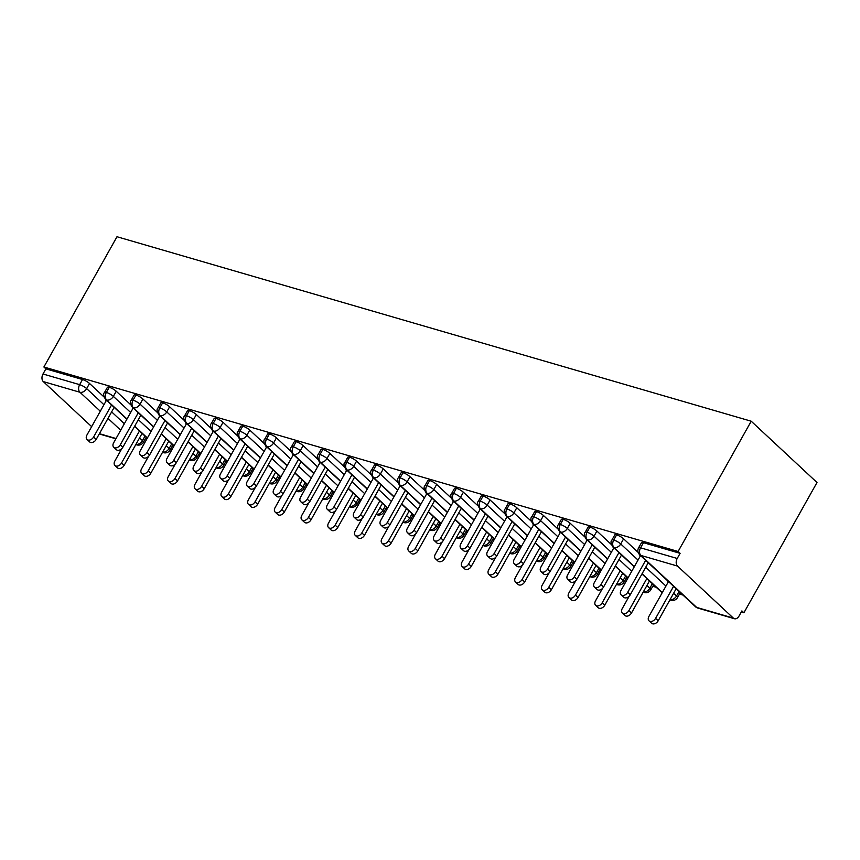 <?xml version="1.0" encoding="UTF-8"?>
<svg xmlns="http://www.w3.org/2000/svg" width="860" height="860" viewBox="0 0 860 860"><rect width="100%" height="100%" fill="white"/><g stroke="black" fill="none" stroke-linecap="round" stroke-linejoin="round"><path stroke-width="1.29" d="M741.288 612.019L743.9 612.782L817 482.514L751.21 421.217L116.992 236.736L43.892 367.005L678.11 551.486L751.21 421.217M145.404 438.686L146.791 439.094M172.107 446.458L173.494 446.856M198.81 454.22L200.197 454.628M225.513 461.992L226.9 462.39M252.216 469.753L253.603 470.162M278.919 477.526L280.306 477.923M305.633 485.298L307.009 485.696M332.336 493.06L333.712 493.468M359.039 500.832L360.426 501.229M385.742 508.593L387.129 509.002M412.445 516.365L413.832 516.763M439.148 524.127L440.535 524.535M465.851 531.899L467.238 532.308M492.554 539.671L493.941 540.069M519.257 547.433L520.644 547.841M545.96 555.205L547.347 555.603M572.674 562.967L574.05 563.375M599.377 570.739L600.753 571.137M626.08 578.511L627.467 578.909M652.783 586.273L656.212 587.272M679.486 594.045L682.926 595.045M733.333 618.082L677.508 566.073L640.861 555.42L696.686 607.418L733.333 618.082A5.687 3.859 106.2 0 0 734.451 618.727A5.687 3.859 106.2 0 0 739.019 616.05L741.9 610.922L743.9 612.782M643.452 542.681L640.571 547.82A5.687 1.355 -150.7 0 0 638.604 547.82L641.485 542.692A5.687 1.355 29.3 0 1 643.452 542.681L680.099 553.346L678.11 551.486M638.604 547.82A5.687 5.687 0 0 0 639.689 554.764A5.687 3.945 133 0 0 640.861 555.42A5.687 3.859 106.2 0 1 640.571 547.82L677.218 558.473L680.099 553.346M677.218 558.473A5.687 3.859 106.2 0 0 677.508 566.073M100.297 411.22L79.937 392.257L43.29 381.593L91.644 426.646M115.885 438.793L100.222 434.246A5.687 3.859 -73.8 0 1 99.341 433.795M43.29 381.593A5.687 3.859 -73.8 0 1 43 373.992L45.881 368.865L43.892 367.005M104.081 397.03L89.526 383.474L86.645 388.613L103.953 404.727M45.881 368.865L82.528 379.518A5.687 1.355 29.3 0 1 89.526 383.474M127.001 418.992L106.64 400.018A5.687 3.859 -73.8 0 1 106.36 392.429A5.687 1.355 -150.7 0 0 104.522 392.472L107.403 387.333A5.687 1.355 29.3 0 1 109.242 387.29A5.687 1.355 29.3 0 1 116.229 391.246L113.348 396.374L130.655 412.488M130.784 404.802L116.229 391.246M153.714 426.753L133.354 407.79A5.687 3.859 -73.8 0 1 133.064 400.19A5.687 1.355 -150.7 0 0 131.225 400.233L134.106 395.106A5.687 1.355 29.3 0 1 135.944 395.062A5.687 1.355 29.3 0 1 142.932 399.008L140.051 404.146L157.358 420.26M157.487 412.563L142.932 399.008M180.417 434.526L160.057 415.563A5.687 3.859 -73.8 0 1 159.767 407.962A5.687 1.355 -150.7 0 0 157.928 408.005L160.809 402.867A5.687 1.355 29.3 0 1 162.648 402.824A5.687 1.355 29.3 0 1 169.635 406.78L166.765 411.908L184.061 428.033M184.19 420.336L169.635 406.78M207.12 442.298L186.76 423.324A5.687 3.859 -73.8 0 1 186.47 415.724A5.687 1.355 -150.7 0 0 184.631 415.767L187.512 410.639A5.687 1.355 29.3 0 1 189.35 410.596A5.687 1.355 29.3 0 1 196.349 414.541L193.468 419.68L210.764 435.794M210.893 428.108L196.349 414.541M233.823 450.06L213.463 431.096A5.687 3.859 -73.8 0 1 213.173 423.496A5.687 1.355 -150.7 0 0 211.334 423.539L214.215 418.401A5.687 1.355 29.3 0 1 216.053 418.358A5.687 1.355 29.3 0 1 223.052 422.314L220.171 427.441L237.468 443.566M237.607 435.869L223.052 422.314M260.526 457.832L240.166 438.858A5.687 3.859 -73.8 0 1 239.875 431.258A5.687 1.355 -150.7 0 0 238.048 431.301L240.929 426.173A5.687 1.355 29.3 0 1 242.756 426.13A5.687 1.355 29.3 0 1 249.755 430.075L246.874 435.214L264.171 451.328M264.31 443.642L249.755 430.075M287.229 465.593L266.869 446.63A5.687 3.859 -73.8 0 1 266.578 439.03A5.687 1.355 -150.7 0 0 264.751 439.073L267.632 433.935A5.687 1.355 29.3 0 1 269.459 433.892A5.687 1.355 29.3 0 1 276.458 437.847L273.577 442.986L290.873 459.1M291.013 451.403L276.458 437.847M313.932 473.365L293.572 454.392A5.687 3.859 -73.8 0 1 293.281 446.802A5.687 1.355 -150.7 0 0 291.454 446.845L294.335 441.707A5.687 1.355 29.3 0 1 296.162 441.664A5.687 1.355 29.3 0 1 303.161 445.62L300.28 450.748L317.577 466.862M317.716 459.175L303.161 445.62M340.635 481.127L320.275 462.164A5.687 3.859 -73.8 0 1 319.985 454.564A5.687 1.355 -150.7 0 0 318.157 454.607L321.038 449.479A5.687 1.355 29.3 0 1 322.865 449.436A5.687 1.355 29.3 0 1 329.864 453.381L326.983 458.52L344.279 474.634M344.419 466.937L329.864 453.381M367.338 488.899L346.978 469.936A5.687 3.859 -73.8 0 1 346.688 462.336A5.687 1.355 -150.7 0 0 344.86 462.379L347.741 457.24A5.687 1.355 29.3 0 1 349.568 457.197A5.687 1.355 29.3 0 1 356.567 461.154L353.686 466.281L370.993 482.406M371.122 474.709L356.567 461.154M394.041 496.671L373.681 477.698A5.687 3.859 -73.8 0 1 373.39 470.097A5.687 1.355 -150.7 0 0 371.563 470.14L374.444 465.013A5.687 1.355 29.3 0 1 376.271 464.97A5.687 1.355 29.3 0 1 383.27 468.915L380.389 474.053L397.696 490.168M397.825 482.481L383.27 468.915M420.744 504.433L400.394 485.47A5.687 3.859 -73.8 0 1 400.104 477.87A5.687 1.355 -150.7 0 0 398.266 477.913L401.147 472.774A5.687 1.355 29.3 0 1 402.985 472.731A5.687 1.355 29.3 0 1 409.973 476.687L407.092 481.815L424.399 497.94M424.528 490.243L409.973 476.687M447.458 512.205L427.097 493.231A5.687 3.859 -73.8 0 1 426.807 485.631A5.687 1.355 -150.7 0 0 424.969 485.674L427.85 480.546A5.687 1.355 29.3 0 1 429.688 480.503A5.687 1.355 29.3 0 1 436.676 484.449L433.795 489.587L451.102 505.702M451.231 498.015L436.676 484.449M474.161 519.967L453.8 501.004A5.687 3.859 -73.8 0 1 453.51 493.404A5.687 1.355 -150.7 0 0 451.672 493.446L454.553 488.308A5.687 1.355 29.3 0 1 456.391 488.276A5.687 1.355 29.3 0 1 463.389 492.221L460.508 497.36L477.805 513.474M477.934 505.777L463.389 492.221M500.864 527.739L480.503 508.765A5.687 3.859 -73.8 0 1 480.213 501.176A5.687 1.355 -150.7 0 0 478.375 501.219L481.256 496.08A5.687 1.355 29.3 0 1 483.094 496.037A5.687 1.355 29.3 0 1 490.092 499.993L487.212 505.121L504.508 521.235M504.648 513.549L490.092 499.993M527.567 535.511L507.206 516.538A5.687 3.859 -73.8 0 1 506.916 508.937A5.687 1.355 -150.7 0 0 505.089 508.98L507.959 503.852A5.687 1.355 29.3 0 1 509.797 503.81A5.687 1.355 29.3 0 1 516.795 507.755L513.914 512.893L531.211 529.008M531.351 521.31L516.795 507.755M554.27 543.273L533.909 524.31A5.687 3.859 -73.8 0 1 533.619 516.71A5.687 1.355 -150.7 0 0 531.792 516.752L534.673 511.614A5.687 1.355 29.3 0 1 536.5 511.571A5.687 1.355 29.3 0 1 543.498 515.527L540.617 520.655L557.914 536.78M558.054 529.083L543.498 515.527M580.973 551.045L560.612 532.071A5.687 3.859 -73.8 0 1 560.322 524.471A5.687 1.355 -150.7 0 0 558.495 524.514L561.376 519.386A5.687 1.355 29.3 0 1 563.203 519.343A5.687 1.355 29.3 0 1 570.201 523.288L567.321 528.427L584.617 544.541M584.757 536.855L570.201 523.288M607.676 558.807L587.316 539.843A5.687 3.859 -73.8 0 1 587.025 532.243A5.687 1.355 -150.7 0 0 585.198 532.286L588.079 527.148A5.687 1.355 29.3 0 1 589.906 527.105A5.687 1.355 29.3 0 1 596.904 531.061L594.024 536.188L611.32 552.313M611.46 544.616L596.904 531.061M634.379 566.579L614.018 547.605A5.687 3.859 -73.8 0 1 613.728 540.015A5.687 1.355 -150.7 0 0 611.901 540.048L614.782 534.92A5.687 1.355 29.3 0 1 616.609 534.877A5.687 1.355 29.3 0 1 623.607 538.833L620.726 543.961L638.023 560.075M638.163 552.389L623.607 538.833M611.901 540.048C610.46 541.348 610.826 543.66 612.986 546.992A5.687 3.945 133 0 0 614.018 547.605A5.687 3.945 133 0 0 620.726 543.961A5.687 1.355 -150.7 0 0 613.728 540.015L616.609 534.877M662.297 592.583L642.076 573.738M673.627 593.25L676.551 595.969A5.687 1.355 29.3 0 1 677.497 597.582A5.687 5.687 0 0 1 670.961 600.259A5.687 3.859 -73.8 0 1 670.843 600.216A5.687 3.859 -73.8 0 1 669.983 599.742M585.198 532.286C583.757 533.576 584.123 535.887 586.273 539.231A5.687 3.945 133 0 0 587.316 539.843A5.687 3.945 133 0 0 594.024 536.188A5.687 1.355 -150.7 0 0 587.025 532.243L589.906 527.105M628.079 577.812L615.373 565.977M646.924 585.477L649.848 588.197A5.687 1.355 29.3 0 1 650.794 589.809A5.687 5.687 0 0 1 644.258 592.486A5.687 3.859 -73.8 0 1 644.14 592.454A5.687 3.859 -73.8 0 1 643.28 591.97M558.495 524.514C557.054 525.804 557.42 528.126 559.57 531.458A5.687 3.945 133 0 0 560.612 532.071A5.687 3.945 133 0 0 567.321 528.427A5.687 1.355 -150.7 0 0 560.322 524.471L563.203 519.343M601.376 570.04L588.67 558.204M620.221 577.716L623.145 580.436A5.687 1.355 29.3 0 1 624.091 582.048A5.687 5.687 0 0 1 617.544 584.725A5.687 3.859 -73.8 0 1 617.437 584.682A5.687 3.859 -73.8 0 1 616.577 584.209M531.792 516.752C530.351 518.042 530.717 520.354 532.867 523.697A5.687 3.945 133 0 0 533.909 524.31A5.687 3.945 133 0 0 540.617 520.655A5.687 1.355 -150.7 0 0 533.619 516.71L536.5 511.571M574.673 562.279L561.956 550.443M593.518 569.943L596.442 572.663A5.687 1.355 29.3 0 1 597.388 574.276A5.687 5.687 0 0 1 590.841 576.952A5.687 3.859 -73.8 0 1 590.734 576.92A5.687 3.859 -73.8 0 1 589.874 576.437M505.089 508.98C503.648 510.27 504.014 512.592 506.164 515.925A5.687 3.945 133 0 0 507.206 516.538A5.687 3.945 133 0 0 513.914 512.893A5.687 1.355 -150.7 0 0 506.916 508.937L509.797 503.81M547.96 554.507L535.253 542.671M566.815 562.171L569.728 564.891A5.687 1.355 29.3 0 1 570.685 566.514A5.687 5.687 0 0 1 564.138 569.18A5.687 3.859 -73.8 0 1 564.031 569.148A5.687 3.859 -73.8 0 1 563.171 568.664M478.375 501.219C476.945 502.509 477.3 504.82 479.461 508.152A5.687 3.945 133 0 0 480.503 508.765A5.687 3.945 133 0 0 487.212 505.121A5.687 1.355 -150.7 0 0 480.213 501.176L483.094 496.037M521.257 546.745L508.55 534.899M540.112 554.41L543.025 557.13A5.687 1.355 29.3 0 1 543.982 558.742A5.687 5.687 0 0 1 537.435 561.419A5.687 3.859 -73.8 0 1 537.328 561.386A5.687 3.859 -73.8 0 1 536.468 560.903M451.672 493.446C450.242 494.737 450.597 497.048 452.758 500.391A5.687 3.945 133 0 0 453.8 501.004A5.687 3.945 133 0 0 460.508 497.36A5.687 1.355 -150.7 0 0 453.51 493.404L456.391 488.276M494.554 538.973L481.847 527.137M513.409 546.637L516.322 549.357A5.687 1.355 29.3 0 1 517.279 550.97A5.687 5.687 0 0 1 510.733 553.646A5.687 3.859 -73.8 0 1 510.625 553.614A5.687 3.859 -73.8 0 1 509.765 553.13M424.969 485.674C423.539 486.975 423.894 489.286 426.055 492.619A5.687 3.945 133 0 0 427.097 493.231A5.687 3.945 133 0 0 433.795 489.587A5.687 1.355 -150.7 0 0 426.807 485.631L429.688 480.503M467.851 531.211L455.144 519.365M486.706 538.876L489.619 541.596A5.687 1.355 29.3 0 1 490.565 543.208A5.687 5.687 0 0 1 484.029 545.885A5.687 3.859 -73.8 0 1 483.911 545.842A5.687 3.859 -73.8 0 1 483.062 545.369M398.266 477.913C396.836 479.203 397.191 481.514 399.352 484.857A5.687 3.945 133 0 0 400.394 485.47A5.687 3.945 133 0 0 407.092 481.815A5.687 1.355 -150.7 0 0 400.104 477.87L402.985 472.731M441.148 523.439L428.441 511.603M460.003 531.104L462.916 533.823A5.687 1.355 29.3 0 1 463.862 535.436A5.687 5.687 0 0 1 457.327 538.113A5.687 3.859 -73.8 0 1 457.208 538.081A5.687 3.859 -73.8 0 1 456.359 537.597M371.563 470.14C370.123 471.43 370.488 473.752 372.649 477.085A5.687 3.945 133 0 0 373.681 477.698A5.687 3.945 133 0 0 380.389 474.053A5.687 1.355 -150.7 0 0 373.39 470.097L376.271 464.97M414.445 515.667L401.738 503.831M433.289 523.342L436.213 526.051A5.687 1.355 29.3 0 1 437.16 527.674A5.687 5.687 0 0 1 430.623 530.351A5.687 3.859 -73.8 0 1 430.505 530.308A5.687 3.859 -73.8 0 1 429.656 529.835M344.86 462.379C343.419 463.669 343.785 465.98 345.946 469.313A5.687 3.945 133 0 0 346.978 469.936A5.687 3.945 133 0 0 353.686 466.281A5.687 1.355 -150.7 0 0 346.688 462.336L349.568 457.197M387.742 507.905L375.035 496.069M406.587 515.57L409.51 518.29A5.687 1.355 29.3 0 1 410.456 519.902A5.687 5.687 0 0 1 403.921 522.579A5.687 3.859 -73.8 0 1 403.802 522.547A5.687 3.859 -73.8 0 1 402.942 522.063M318.157 454.607C316.716 455.897 317.082 458.219 319.232 461.551A5.687 3.945 133 0 0 320.275 462.164A5.687 3.945 133 0 0 326.983 458.52A5.687 1.355 -150.7 0 0 319.985 454.564L322.865 449.436M361.039 500.133L348.332 488.297M379.883 507.798L382.808 510.517A5.687 1.355 29.3 0 1 383.754 512.141A5.687 5.687 0 0 1 377.217 514.807A5.687 3.859 -73.8 0 1 377.099 514.774A5.687 3.859 -73.8 0 1 376.239 514.291M291.454 446.845C290.013 448.135 290.379 450.446 292.529 453.779A5.687 3.945 133 0 0 293.572 454.392A5.687 3.945 133 0 0 300.28 450.748A5.687 1.355 -150.7 0 0 293.281 446.802L296.162 441.664M334.336 492.371L321.629 480.525M353.18 500.036L356.104 502.756A5.687 1.355 29.3 0 1 357.05 504.368A5.687 5.687 0 0 1 350.504 507.045A5.687 3.859 -73.8 0 1 350.396 507.013A5.687 3.859 -73.8 0 1 349.536 506.529M264.751 439.073C263.31 440.363 263.676 442.674 265.826 446.017A5.687 3.945 133 0 0 266.869 446.63A5.687 3.945 133 0 0 273.577 442.986A5.687 1.355 -150.7 0 0 266.578 439.03L269.459 433.892M307.633 484.599L294.915 472.763M326.477 492.264L329.401 494.984A5.687 1.355 29.3 0 1 330.348 496.596A5.687 5.687 0 0 1 323.801 499.273A5.687 3.859 -73.8 0 1 323.693 499.241A5.687 3.859 -73.8 0 1 322.833 498.757M238.048 431.301C236.607 432.601 236.973 434.913 239.123 438.245A5.687 3.945 133 0 0 240.166 438.858A5.687 3.945 133 0 0 246.874 435.214A5.687 1.355 -150.7 0 0 239.875 431.258L242.756 426.13M280.919 476.838L268.212 464.991M299.774 484.502L302.698 487.222A5.687 1.355 29.3 0 1 303.644 488.835A5.687 5.687 0 0 1 297.098 491.512A5.687 3.859 -73.8 0 1 296.99 491.469A5.687 3.859 -73.8 0 1 296.13 490.995M211.334 423.539C209.904 424.829 210.259 427.14 212.42 430.484A5.687 3.945 133 0 0 213.463 431.096A5.687 3.945 133 0 0 220.171 427.441A5.687 1.355 -150.7 0 0 213.173 423.496L216.053 418.358M254.216 469.065L241.509 457.23M273.072 476.73L275.985 479.45A5.687 1.355 29.3 0 1 276.942 481.062A5.687 5.687 0 0 1 270.395 483.739A5.687 3.859 -73.8 0 1 270.287 483.707A5.687 3.859 -73.8 0 1 269.427 483.223M184.631 415.767C183.201 417.057 183.556 419.379 185.717 422.712A5.687 3.945 133 0 0 186.76 423.324A5.687 3.945 133 0 0 193.468 419.68A5.687 1.355 -150.7 0 0 186.47 415.724L189.35 410.596M227.513 461.293L214.806 449.457M246.368 468.958L249.282 471.678A5.687 1.355 29.3 0 1 250.238 473.301A5.687 5.687 0 0 1 243.692 475.978A5.687 3.859 -73.8 0 1 243.584 475.935A5.687 3.859 -73.8 0 1 242.724 475.451M157.928 408.005C156.499 409.296 156.853 411.607 159.014 414.939A5.687 3.945 133 0 0 160.057 415.563A5.687 3.945 133 0 0 166.765 411.908A5.687 1.355 -150.7 0 0 159.767 407.962L162.648 402.824M200.81 453.532L188.103 441.696M219.666 461.196L222.579 463.916A5.687 1.355 29.3 0 1 223.535 465.529A5.687 5.687 0 0 1 216.989 468.206A5.687 3.859 -73.8 0 1 216.87 468.173A5.687 3.859 -73.8 0 1 216.021 467.69M131.225 400.233C129.795 401.523 130.15 403.845 132.311 407.178A5.687 3.945 133 0 0 133.354 407.79A5.687 3.945 133 0 0 140.051 404.146A5.687 1.355 -150.7 0 0 133.064 400.19L135.944 395.062M174.107 445.76L161.4 433.924M192.963 453.424L195.876 456.144A5.687 1.355 29.3 0 1 196.822 457.767A5.687 5.687 0 0 1 190.286 460.433A5.687 3.859 -73.8 0 1 190.167 460.401A5.687 3.859 -73.8 0 1 189.318 459.917M104.522 392.472C103.093 393.762 103.447 396.073 105.608 399.406A5.687 3.945 133 0 0 106.64 400.018A5.687 3.945 133 0 0 113.348 396.374A5.687 1.355 -150.7 0 0 106.36 392.429L109.242 387.29M147.404 437.998L134.697 426.151M166.249 445.663L169.173 448.382A5.687 1.355 29.3 0 1 170.119 449.995A5.687 5.687 0 0 1 163.583 452.672A5.687 3.859 -73.8 0 1 163.464 452.639A5.687 3.859 -73.8 0 1 162.615 452.156M639.743 554.818L640.098 556.399L621.006 590.412A4.73 3.289 -47 0 0 621.113 594.841A4.73 3.289 -47 0 0 627.682 592.346L630.272 594.765A4.73 3.289 133 0 1 623.715 597.259L621.113 594.841M648.246 562.741L630.272 594.765M645.656 560.322L627.682 592.346M655.6 618.351L658.19 620.769A4.73 3.289 133 0 1 651.622 623.263L649.031 620.845A4.73 3.289 -47 0 0 655.6 618.351L673.573 586.326M667.661 580.822L668.005 582.403L648.913 616.416A4.73 3.289 -47 0 0 649.031 620.845M658.19 620.769L676.164 588.734M613.04 547.057L613.384 548.637L594.303 582.639A4.73 3.289 -47 0 0 594.411 587.079A4.73 3.289 -47 0 0 600.979 584.585L603.57 587.004A4.73 3.289 133 0 1 597.001 589.487L594.411 587.079M621.543 554.969L603.57 587.004M618.953 552.561L600.979 584.585M586.337 539.284L586.681 540.865L567.6 574.878A4.73 3.289 -47 0 0 567.707 579.307A4.73 3.289 -47 0 0 574.276 576.813L576.866 579.231A4.73 3.289 133 0 1 570.298 581.726L567.707 579.307M594.841 547.207L576.866 579.231M592.25 544.788L574.276 576.813M559.634 531.523L559.978 533.092L540.897 567.105A4.73 3.289 -47 0 0 541.005 571.545A4.73 3.289 -47 0 0 547.573 569.051L550.163 571.459A4.73 3.289 133 0 1 543.595 573.953L541.005 571.545M568.137 539.435L550.163 571.459M565.547 537.016L547.573 569.051M532.931 523.751L533.275 525.331L514.194 559.344A4.73 3.289 -47 0 0 514.302 563.773A4.73 3.289 -47 0 0 520.87 561.279L523.461 563.698A4.73 3.289 133 0 1 516.892 566.192L514.302 563.773M541.434 531.673L523.461 563.698M538.844 529.255L520.87 561.279M628.886 610.589L631.487 612.997A4.73 3.289 133 0 1 624.919 615.491L622.328 613.083A4.73 3.289 -47 0 0 628.886 610.589L646.86 578.554M629.208 596.173L622.21 608.643A4.73 3.289 -47 0 0 622.328 613.083M631.487 612.997L649.45 580.973M602.183 602.817L604.774 605.236A4.73 3.289 133 0 1 598.216 607.73L595.625 605.311A4.73 3.289 -47 0 0 602.183 602.817L620.157 570.793M602.505 588.412L595.507 600.871A4.73 3.289 -47 0 0 595.625 605.311M604.774 605.236L622.747 573.201M575.48 595.055L578.071 597.463A4.73 3.289 133 0 1 571.513 599.957L568.912 597.549A4.73 3.289 -47 0 0 575.48 595.055L593.454 563.02M575.802 580.64L568.804 593.11A4.73 3.289 -47 0 0 568.912 597.549M578.071 597.463L596.044 565.439M548.777 587.283L551.367 589.702A4.73 3.289 133 0 1 544.799 592.196L542.208 589.777A4.73 3.289 -47 0 0 548.777 587.283L566.751 555.259M549.099 572.867L542.101 585.337A4.73 3.289 -47 0 0 542.208 589.777M551.367 589.702L569.341 557.667M506.228 515.979L506.572 517.559L487.491 551.572A4.73 3.289 -47 0 0 487.598 556.011A4.73 3.289 -47 0 0 494.167 553.517L496.757 555.925A4.73 3.289 133 0 1 490.189 558.419L487.598 556.011M514.731 523.901L496.757 555.925M512.141 521.482L494.167 553.517M522.074 579.511L524.664 581.93A4.73 3.289 133 0 1 518.096 584.424L515.505 582.005A4.73 3.289 -47 0 0 522.074 579.511L540.048 547.487M522.396 565.106L515.398 577.576A4.73 3.289 -47 0 0 515.505 582.005M524.664 581.93L542.638 549.905M479.525 508.217L479.869 509.797L460.788 543.799A4.73 3.289 -47 0 0 460.895 548.239A4.73 3.289 -47 0 0 467.464 545.745L470.054 548.164A4.73 3.289 133 0 1 463.486 550.658L460.895 548.239M488.029 516.129L470.054 548.164M485.427 513.721L467.464 545.745M452.822 500.445L453.166 502.025L434.074 536.038A4.73 3.289 -47 0 0 434.192 540.467A4.73 3.289 -47 0 0 440.75 537.973L443.351 540.392A4.73 3.289 133 0 1 436.783 542.886L434.192 540.467M461.315 508.367L443.351 540.392M458.724 505.949L440.75 537.973M426.119 492.683L426.463 494.253L407.371 528.266A4.73 3.289 -47 0 0 407.489 532.706A4.73 3.289 -47 0 0 414.047 530.212L416.638 532.619A4.73 3.289 133 0 1 410.08 535.113L407.489 532.706M434.612 500.595L416.638 532.619M432.021 498.187L414.047 530.212M495.371 571.75L497.962 574.158A4.73 3.289 133 0 1 491.393 576.651L488.802 574.243A4.73 3.289 -47 0 0 495.371 571.75L513.345 539.725M495.693 557.334L488.695 569.804A4.73 3.289 -47 0 0 488.802 574.243M497.962 574.158L515.935 542.133M468.668 563.977L471.258 566.396A4.73 3.289 133 0 1 464.69 568.89L462.099 566.471A4.73 3.289 -47 0 0 468.668 563.977L486.642 531.953M468.99 549.572L461.992 562.042A4.73 3.289 -47 0 0 462.099 566.471M471.258 566.396L489.233 534.372M441.965 556.216L444.555 558.624A4.73 3.289 133 0 1 437.987 561.118L435.396 558.71A4.73 3.289 -47 0 0 441.965 556.216L459.939 524.181M442.287 541.8L435.289 554.27A4.73 3.289 -47 0 0 435.396 558.71M444.555 558.624L462.529 526.6M399.416 484.911L399.76 486.491L380.668 520.504A4.73 3.289 -47 0 0 380.786 524.933A4.73 3.289 -47 0 0 387.344 522.439L389.935 524.858A4.73 3.289 133 0 1 383.377 527.352L380.786 524.933M407.909 492.834L389.935 524.858M405.318 490.415L387.344 522.439M415.262 548.443L417.852 550.862A4.73 3.289 133 0 1 411.284 553.356L408.693 550.938A4.73 3.289 -47 0 0 415.262 548.443L433.236 516.419M415.584 534.038L408.586 546.498A4.73 3.289 -47 0 0 408.693 550.938M417.852 550.862L435.827 518.827M372.713 477.149L373.057 478.719L353.965 512.732A4.73 3.289 -47 0 0 354.073 517.172A4.73 3.289 -47 0 0 360.641 514.678L363.232 517.086A4.73 3.289 133 0 1 356.674 519.58L354.073 517.172M381.206 485.062L363.232 517.086M378.615 482.643L360.641 514.678M388.559 540.682L391.149 543.09A4.73 3.289 133 0 1 384.581 545.584L381.99 543.165A4.73 3.289 -47 0 0 388.559 540.682L406.522 508.647M388.87 526.266L381.883 538.736A4.73 3.289 -47 0 0 381.99 543.165M391.149 543.09L409.123 511.066M346 469.377L346.344 470.957L327.262 504.96A4.73 3.289 -47 0 0 327.37 509.399A4.73 3.289 -47 0 0 333.938 506.906L336.529 509.324A4.73 3.289 133 0 1 329.96 511.818L327.37 509.399M354.503 477.289L336.529 509.324M351.912 474.881L333.938 506.906M361.845 532.91L364.446 535.328A4.73 3.289 133 0 1 357.878 537.812L355.287 535.404A4.73 3.289 -47 0 0 361.845 532.91L379.819 500.885M362.167 518.494L355.169 530.964A4.73 3.289 -47 0 0 355.287 535.404M364.446 535.328L382.41 503.293M319.296 461.605L319.64 463.185L300.559 497.198A4.73 3.289 -47 0 0 300.667 501.638A4.73 3.289 -47 0 0 307.235 499.144L309.826 501.552A4.73 3.289 133 0 1 303.257 504.046L300.667 501.638M327.8 469.528L309.826 501.552M325.209 467.109L307.235 499.144M335.142 525.137L337.733 527.556A4.73 3.289 133 0 1 331.175 530.05L328.584 527.631A4.73 3.289 -47 0 0 335.142 525.137L353.116 493.113M335.464 510.733L328.466 523.202A4.73 3.289 -47 0 0 328.584 527.631M337.733 527.556L355.707 495.532M292.594 453.844L292.938 455.424L273.856 489.426A4.73 3.289 -47 0 0 273.964 493.866A4.73 3.289 -47 0 0 280.532 491.372L283.123 493.79A4.73 3.289 133 0 1 276.554 496.284L273.964 493.866M301.097 461.755L283.123 493.79M298.506 459.347L280.532 491.372M308.439 517.376L311.03 519.784A4.73 3.289 133 0 1 304.472 522.278L301.881 519.87A4.73 3.289 -47 0 0 308.439 517.376L326.413 485.352M308.762 502.96L301.763 515.43A4.73 3.289 -47 0 0 301.881 519.87M311.03 519.784L329.004 487.76M265.89 446.071L266.234 447.651L247.153 481.664A4.73 3.289 -47 0 0 247.261 486.094A4.73 3.289 -47 0 0 253.829 483.599L256.42 486.018A4.73 3.289 133 0 1 249.851 488.512L247.261 486.094M274.394 453.994L256.42 486.018M271.803 451.575L253.829 483.599M281.736 509.604L284.327 512.023A4.73 3.289 133 0 1 277.769 514.516L275.168 512.098A4.73 3.289 -47 0 0 281.736 509.604L299.71 477.579M282.058 495.199L275.06 507.669A4.73 3.289 -47 0 0 275.168 512.098M284.327 512.023L302.301 479.998M239.188 438.31L239.531 439.879L220.45 473.892A4.73 3.289 -47 0 0 220.558 478.332A4.73 3.289 -47 0 0 227.126 475.838L229.717 478.246A4.73 3.289 133 0 1 223.149 480.74L220.558 478.332M247.691 446.222L229.717 478.246M245.1 443.814L227.126 475.838M255.033 501.842L257.624 504.25A4.73 3.289 133 0 1 251.055 506.744L248.465 504.336A4.73 3.289 -47 0 0 255.033 501.842L273.007 469.807M255.355 487.426L248.357 499.896A4.73 3.289 -47 0 0 248.465 504.336M257.624 504.25L275.598 472.226M212.484 430.537L212.828 432.118L193.747 466.131A4.73 3.289 -47 0 0 193.855 470.56A4.73 3.289 -47 0 0 200.423 468.066L203.014 470.485A4.73 3.289 133 0 1 196.446 472.978L193.855 470.56M220.988 438.46L203.014 470.485M218.386 436.041L200.423 468.066M228.33 494.07L230.921 496.489A4.73 3.289 133 0 1 224.352 498.983L221.762 496.564A4.73 3.289 -47 0 0 228.33 494.07L246.304 462.046M228.652 479.654L221.654 492.124A4.73 3.289 -47 0 0 221.762 496.564M230.921 496.489L248.895 464.454M185.781 422.765L186.125 424.346L167.033 458.358A4.73 3.289 -47 0 0 167.152 462.798A4.73 3.289 -47 0 0 173.72 460.304L176.311 462.712A4.73 3.289 133 0 1 169.743 465.206L167.152 462.798M194.274 430.688L176.311 462.712M191.683 428.269L173.72 460.304M201.627 486.298L204.218 488.716A4.73 3.289 133 0 1 197.65 491.21L195.059 488.792A4.73 3.289 -47 0 0 201.627 486.298L219.601 454.273M201.95 471.893L194.951 484.363A4.73 3.289 -47 0 0 195.059 488.792M204.218 488.716L222.192 456.692M159.078 415.004L159.423 416.584L140.33 450.586A4.73 3.289 -47 0 0 140.449 455.026A4.73 3.289 -47 0 0 147.006 452.532L149.608 454.951A4.73 3.289 133 0 1 143.04 457.445L140.449 455.026M167.571 422.916L149.608 454.951M164.98 420.508L147.006 452.532M174.924 478.536L177.515 480.955A4.73 3.289 133 0 1 170.947 483.438L168.356 481.03A4.73 3.289 -47 0 0 174.924 478.536L192.898 446.512M175.246 464.12L168.248 476.59A4.73 3.289 -47 0 0 168.356 481.03M177.515 480.955L195.489 448.92M132.375 407.231L132.719 408.812L113.627 442.825A4.73 3.289 -47 0 0 113.746 447.254A4.73 3.289 -47 0 0 120.303 444.77L122.894 447.178A4.73 3.289 133 0 1 116.337 449.673L113.746 447.254M140.868 415.154L122.894 447.178M138.277 412.736L120.303 444.77M148.221 470.764L150.812 473.183A4.73 3.289 133 0 1 144.244 475.677L141.653 473.258A4.73 3.289 -47 0 0 148.221 470.764L166.195 438.74M148.543 456.359L141.545 468.829A4.73 3.289 -47 0 0 141.653 473.258M150.812 473.183L168.786 441.159M105.672 399.47L106.016 401.05L86.924 435.052A4.73 3.289 -47 0 0 87.032 439.492A4.73 3.289 -47 0 0 93.6 436.998L96.191 439.417A4.73 3.289 133 0 1 89.633 441.911L87.032 439.492M114.165 407.382L96.191 439.417M111.574 404.974L93.6 436.998M121.518 463.002L124.109 465.41A4.73 3.289 133 0 1 117.54 467.904L114.95 465.496A4.73 3.289 -47 0 0 121.518 463.002L139.481 430.978M121.83 448.587L114.842 461.057A4.73 3.289 -47 0 0 114.95 465.496M124.109 465.41L142.083 433.386M639.689 554.764L695.514 606.762A5.687 3.945 133 0 0 696.686 607.418A5.687 3.859 106.2 0 0 697.793 608.063L734.451 618.727M99.405 433.687L116.046 438.525M120.701 430.226L107.994 418.39M43 373.992L79.647 384.656L82.528 379.518M135.794 444.588L136.88 444.899A5.687 3.859 -73.8 0 1 135.901 444.383M79.937 392.257A5.687 3.859 -73.8 0 1 79.647 384.656A5.687 1.355 -150.7 0 1 86.645 388.613A5.687 3.945 133 0 1 79.937 392.257M645.72 567.245L665.941 586.079M670.026 599.667A5.687 3.945 133 0 0 676.551 595.969L679.077 591.454M619.017 559.473L631.724 571.32M643.323 591.895A5.687 3.945 133 0 0 649.848 588.197L652.375 583.693M592.314 551.712L605.021 563.547M616.62 584.123A5.687 3.945 133 0 0 623.145 580.436L625.671 575.92M565.611 543.939L578.318 555.775M589.917 576.361A5.687 3.945 133 0 0 596.442 572.663L598.968 568.159M538.908 536.178L551.615 548.013M563.214 568.589A5.687 3.945 133 0 0 569.728 564.891L572.265 560.387M512.194 528.405L524.912 540.241M536.511 560.827A5.687 3.945 133 0 0 543.025 557.13L545.562 552.625M485.491 520.633L498.198 532.48M509.808 553.055A5.687 3.945 133 0 0 516.322 549.357L518.849 544.853M458.788 512.872L471.495 524.707M483.105 545.283A5.687 3.945 133 0 0 489.619 541.596L492.146 537.091M432.085 505.099L444.792 516.946M456.402 537.521A5.687 3.945 133 0 0 462.916 533.823L465.443 529.319M405.382 497.338L418.089 509.174M429.699 529.749A5.687 3.945 133 0 0 436.213 526.051L438.74 521.547M378.679 489.566L391.386 501.401M402.985 521.988A5.687 3.945 133 0 0 409.51 518.29L412.037 513.785M351.976 481.804L364.683 493.64M376.282 514.215A5.687 3.945 133 0 0 382.808 510.517L385.334 506.013M325.273 474.032L337.98 485.868M349.579 506.454A5.687 3.945 133 0 0 356.104 502.756L358.631 498.252M298.57 466.26L311.277 478.106M322.876 498.682A5.687 3.945 133 0 0 329.401 494.984L331.928 490.479M271.868 458.498L284.574 470.334M296.173 490.909A5.687 3.945 133 0 0 302.698 487.222L305.225 482.718M245.165 450.726L257.871 462.562M269.47 483.148A5.687 3.945 133 0 0 275.985 479.45L278.522 474.946M218.451 442.964L231.157 454.8M242.767 475.376A5.687 3.945 133 0 0 249.282 471.678L251.808 467.173M191.748 435.192L204.454 447.028M216.064 467.614A5.687 3.945 133 0 0 222.579 463.916L225.105 459.412M165.045 427.431L177.751 439.267M189.361 459.842A5.687 3.945 133 0 0 195.876 456.144L198.402 451.64M138.342 419.659L151.048 431.494M162.658 452.081A5.687 3.945 133 0 0 169.173 448.382L171.699 443.878M111.639 411.886L124.345 423.733M139.546 437.89L142.47 440.61L144.996 436.106M136.88 444.899A5.687 5.687 0 0 0 143.416 442.223A5.687 1.355 29.3 0 0 142.47 440.61A5.687 3.945 133 0 1 135.944 444.308M680.303 592.594L677.497 597.582M695.514 606.762A5.687 5.687 0 0 0 697.793 608.063M653.589 584.832L650.794 589.809M662.157 592.809L641.947 573.975M634.25 566.804L612.986 546.992M669.94 599.818L670.843 600.216M626.886 577.06L624.091 582.048M627.95 578.049L615.233 566.202M607.547 559.043L586.273 539.231M643.237 592.056L644.14 592.454M600.183 569.298L597.388 574.276M601.237 570.277L588.53 558.441M580.844 551.271L559.57 531.458M616.534 584.284L617.437 584.682M573.48 561.526L570.685 566.514M574.534 562.515L561.827 550.669M554.141 543.509L532.867 523.697M589.831 576.522L590.734 576.92M546.777 553.754L543.982 558.742M547.831 554.743L535.124 542.907M527.438 535.737L506.164 515.925M563.128 568.75L564.031 569.148M520.074 545.992L517.279 550.97M521.128 546.971L508.421 535.135M500.735 527.976L479.461 508.152M536.425 560.989L537.328 561.386M493.371 538.22L490.565 543.208M494.425 539.209L481.718 527.373M474.032 520.203L452.758 500.391M509.711 553.216L510.625 553.614M466.668 530.459L463.862 535.436M467.722 531.437L455.015 519.601M447.318 512.431L426.055 492.619M483.008 545.444L483.911 545.842M439.965 522.687L437.16 527.674M441.019 523.675L428.312 511.829M420.615 504.669L399.352 484.857M456.305 537.683L457.208 538.081M413.252 514.914L410.456 519.902M414.316 515.903L401.609 504.067M393.912 496.897L372.649 477.085M429.602 529.91L430.505 530.308M386.548 507.153L383.754 512.141M387.613 508.142L374.906 496.295M367.209 489.136L345.946 469.313M402.899 522.149L403.802 522.547M359.846 499.38L357.05 504.368M360.91 500.369L348.203 488.534M340.506 481.363L319.232 461.551M376.196 514.377L377.099 514.774M333.142 491.619L330.348 496.596M334.196 492.597L321.489 480.762M313.803 473.602L292.529 453.779M349.493 506.604L350.396 507.013M306.44 483.847L303.644 488.835M307.493 484.836L294.786 473M287.1 465.83L265.826 446.017M322.79 498.843L323.693 499.241M279.737 476.085L276.942 481.062M280.79 477.063L268.083 465.228M260.397 458.058L239.123 438.245M296.087 491.071L296.99 491.469M253.033 468.313L250.238 473.301M254.087 469.302L241.38 457.456M233.694 450.296L212.42 430.484M269.384 483.309L270.287 483.707M226.33 460.541L223.535 465.529M227.384 461.53L214.677 449.694M206.991 442.524L185.717 422.712M242.671 475.537L243.584 475.935M199.627 452.779L196.822 457.767M200.681 453.757L187.975 441.922M180.277 434.762L159.014 414.939M215.968 467.775L216.87 468.173M172.924 445.007L170.119 449.995M173.978 445.996L161.272 434.16M153.575 426.99L132.311 407.178M189.264 460.003L190.167 460.401M146.211 437.245L143.416 442.223M147.275 438.224L134.569 426.388M126.871 419.228L105.608 399.406M162.561 452.231L163.464 452.639"/></g></svg>
